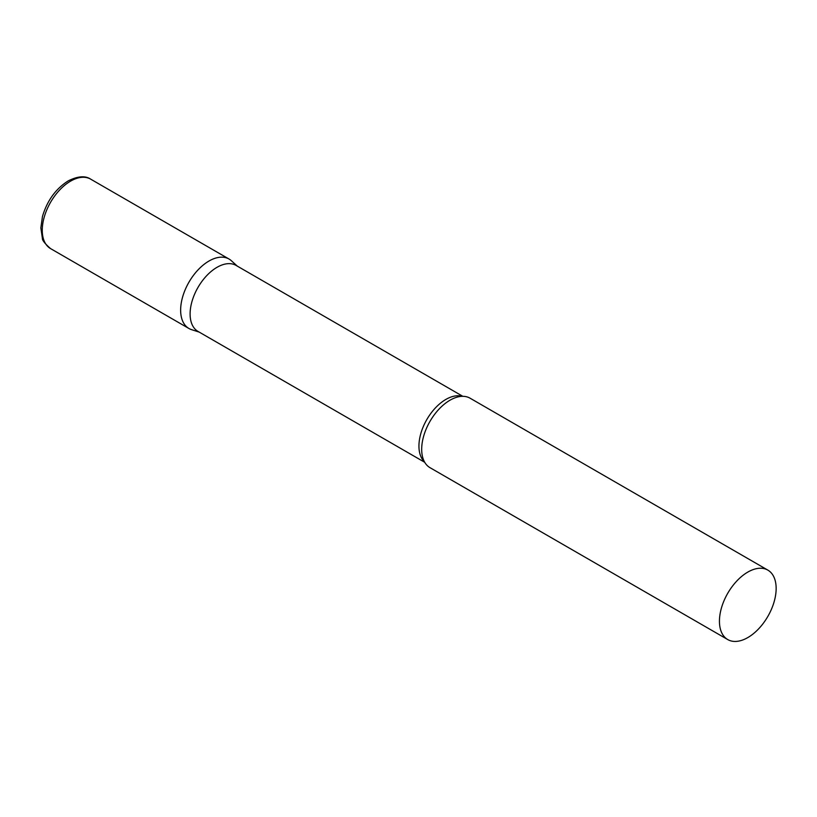 <?xml version="1.0" encoding="UTF-8"?>
<svg xmlns="http://www.w3.org/2000/svg" width="817" height="817" viewBox="0 0 817 817"><rect width="100%" height="100%" fill="white"/><g stroke="black" fill="none" stroke-linecap="round" stroke-linejoin="round"><path stroke-width="1.23" d="M50.562 248.603L188.952 328.505A40.104 23.152 -60 0 1 182.804 296.367A40.104 23.152 -60 0 1 208.999 261.021A40.104 23.152 -60 0 1 229.056 259.04L90.667 179.148A40.104 23.152 -60 0 0 70.619 181.129A40.104 23.152 -60 0 0 44.414 216.474A40.104 23.152 -60 0 0 50.562 248.603C44.843 243.599 42.116 240.137 42.382 238.207L40.85 227.923L42.443 216.587C47.09 200.747 55.679 188.85 68.209 180.894C77.789 176.115 85.274 175.532 90.667 179.148M462.83 396.327L236.093 265.423A38.103 21.998 120 0 0 206.732 275.625A38.103 21.998 120 0 0 190.106 313.963A38.103 21.998 120 0 0 197.99 331.406L424.728 462.31M237.287 266.107L231.395 260.756A40.104 23.152 120 0 0 199.808 268.099A40.104 23.152 120 0 0 180.639 310.143A40.104 23.152 120 0 0 191.607 329.67L199.185 332.1M767.847 570.113L470.092 398.206A40.104 23.152 120 0 0 455.896 397.511A40.104 23.152 120 0 0 421.684 449.309A40.104 23.152 120 0 0 422.297 455.723A40.104 23.152 120 0 0 429.987 467.661L727.743 639.568A40.104 23.152 120 0 0 758.646 628.824A40.104 23.152 120 0 0 776.15 588.465A40.104 23.152 120 0 0 767.847 570.113A40.104 23.152 120 0 0 736.944 580.856A40.104 23.152 120 0 0 719.44 621.216A40.104 23.152 120 0 0 727.743 639.568M462.116 396.337A38.103 21.998 120 0 0 433.868 409.623A38.103 21.998 120 0 0 418.937 446.082A38.103 21.998 120 0 0 424.38 461.687"/></g></svg>
